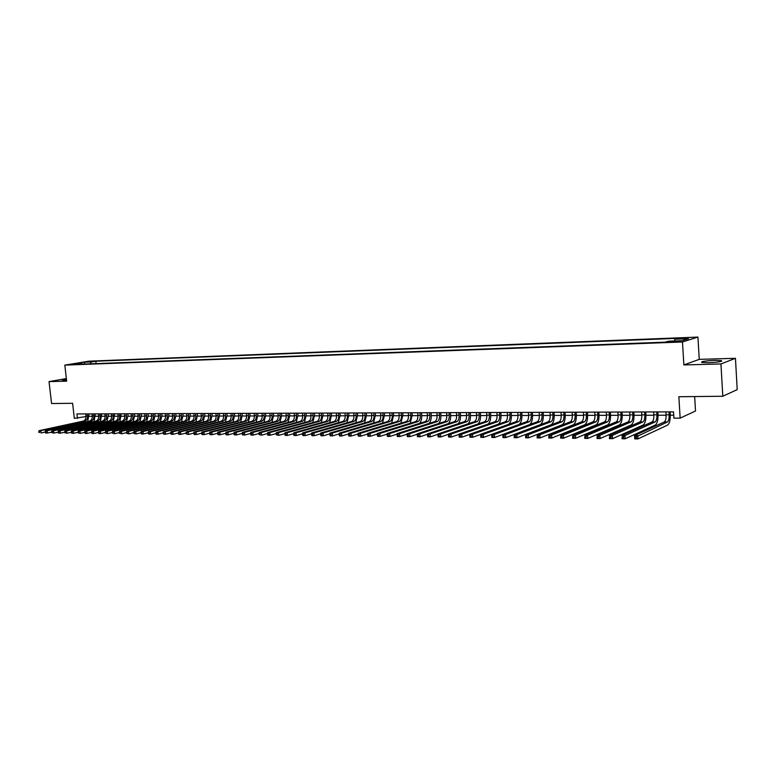 <?xml version="1.0" encoding="UTF-8"?>
<svg xmlns="http://www.w3.org/2000/svg" width="776" height="776" viewBox="0 0 776 776"><rect width="100%" height="100%" fill="white"/><g stroke="black" fill="none" stroke-linecap="round" stroke-linejoin="round"><path stroke-width="1.16" d="M66.416 379.066L62.293 380.075L66.532 380.007M708.43 362.741C718.256 362.237 722.592 361.529 721.447 360.627L714.706 360.374C704.977 360.879 700.66 361.577 701.776 362.489L708.43 362.741M71.47 364.662L76.455 363.973L71.47 364.662M697.925 337.085L88.988 361.17L64.825 365.118L682.482 341.974L697.925 337.085L699.244 359.356L683.869 364.933L720.952 363.954L735.454 358.308L699.244 359.356M735.454 358.308L737.2 389.63L722.795 396.255L678.845 396.73L680.154 418.128L695.519 410.999L694.656 396.555M66.367 378.572L49.033 381.608L51.575 403.53L72.614 403.297L74.331 418.371L86.02 416.547M720.952 363.954L722.795 396.255M680.154 418.128L673.898 418.138L673.51 411.862L76.95 413.938L77.454 418.371M677.574 341.12L669.62 342.012L674.897 341.954L680.115 341.159L677.574 341.12L677.613 341.77M81.955 364.148L81.412 363.585L76.785 364.342L665.342 342.158L668.398 341.217L682.104 340.693L688.496 338.695L674.926 339.219L677.875 338.317L95.826 361.209L91.316 361.955L90.278 363.828M81.412 363.585L74.535 363.847L84.458 362.217L91.316 361.955M683.869 364.933L682.482 341.974M49.033 381.608L66.658 381.152L64.825 365.118M89.24 416.275L92.325 416.275M95.564 416.266L98.697 416.266M101.947 416.256L105.119 416.246M108.388 416.246L111.608 416.237M114.877 416.237L118.146 416.227M121.425 416.217L124.742 416.217M128.04 416.208L131.396 416.198M134.704 416.198L138.109 416.188M141.436 416.178L144.889 416.178M148.216 416.169L151.727 416.169M155.064 416.159L158.624 416.149M161.98 416.149L165.579 416.14M168.955 416.13L172.611 416.13M175.987 416.12L179.702 416.111M183.088 416.111L186.851 416.101M190.256 416.091L194.078 416.091M197.492 416.082L201.362 416.072M204.796 416.072L208.715 416.062M212.158 416.052L216.145 416.043M219.598 416.043L223.643 416.033M227.106 416.023L231.209 416.023M234.691 416.014L238.843 416.004M242.335 415.994L246.555 415.994M250.066 415.985L254.344 415.975M257.865 415.975L262.201 415.965M265.741 415.955L270.145 415.946M273.685 415.946L278.157 415.936M281.717 415.926L286.247 415.917M289.826 415.907L294.424 415.907M298.013 415.897L302.679 415.887M306.277 415.878L311.011 415.868M314.629 415.868L319.431 415.858M323.068 415.849L327.938 415.839M331.585 415.839L336.532 415.829M340.189 415.82L345.204 415.81M348.88 415.8L353.972 415.79M357.658 415.79L362.829 415.781M366.534 415.771L371.782 415.761M375.497 415.752L380.822 415.742M384.547 415.742L389.95 415.732M393.704 415.723L399.184 415.713M402.948 415.703L408.506 415.693M412.289 415.684L417.934 415.674M421.727 415.674L427.46 415.655M431.272 415.655L437.092 415.645M440.913 415.635L446.821 415.626M450.662 415.616L456.666 415.606M460.517 415.596L466.609 415.587M470.479 415.577L476.658 415.567M480.548 415.558L486.824 415.548M490.723 415.548L497.096 415.529M501.015 415.529L507.494 415.509M511.423 415.509L517.999 415.49M521.947 415.49L528.621 415.47M532.588 415.47L539.368 415.451M543.346 415.451L550.232 415.432M554.229 415.432L561.223 415.412M565.238 415.402L572.339 415.393M576.374 415.383L583.591 415.373M587.636 415.364L594.959 415.354M599.033 415.344L606.473 415.335M610.557 415.325L618.123 415.305M622.226 415.305L629.899 415.286M634.021 415.276L641.83 415.267M645.962 415.257L653.896 415.247M658.048 415.238L666.109 415.218M670.28 415.218L673.713 415.209M674.47 340.984L674.926 339.219M96.088 363.614L95.826 361.209M84.458 362.217L84.594 364.051M665.905 411.891L666.08 414.791C666.186 418.603 665.595 420.999 664.295 421.989L634.545 435.598L637.756 435.627L637.969 438.915L667.573 425.102C669.504 423.618 670.396 420.02 670.241 414.306L670.086 411.881M668.98 411.881L669.164 414.791C669.261 418.603 668.669 421.009 667.379 421.989L636.223 436.898L634.933 436.888L635.02 438.197L636.31 438.207L636.223 436.898M636.31 438.207L637.969 438.915L634.758 438.876L634.545 435.598L634.933 436.888M634.758 438.876L635.02 438.197M653.693 411.94L653.867 414.82C653.974 418.613 653.373 420.99 652.044 421.969L621.799 435.491L624.971 435.52L625.184 438.789L655.293 425.064C657.262 423.589 658.164 420.01 658.009 414.335L657.854 411.92M656.729 411.92L656.913 414.811C657.02 418.613 656.409 420.99 655.099 421.969L624.971 435.52L623.438 436.781L622.168 436.772L622.255 438.081L623.526 438.091L623.438 436.781M623.526 438.091L625.184 438.789L622.012 438.75L622.168 436.772M622.012 438.75L622.255 438.081M641.616 411.978L641.8 414.85C641.907 418.613 641.286 420.98 639.948 421.95L609.218 435.394L612.342 435.414L612.565 438.663L643.158 425.025C645.157 423.56 646.078 420.01 645.923 414.365L645.768 411.959M644.623 411.969L644.808 414.84C644.914 418.613 644.293 420.98 642.965 421.95L612.342 435.414L610.819 436.675L609.567 436.655L609.655 437.955L610.906 437.965L610.819 436.675M610.906 437.965L612.565 438.663L609.432 438.624L609.567 436.655M609.432 438.624L609.655 437.955M629.695 412.017L629.879 414.869C629.986 418.613 629.355 420.97 627.997 421.931L596.793 435.287L599.877 435.317L600.1 438.537L631.169 424.986C633.206 423.531 634.137 420 633.982 414.394L633.827 412.007M632.663 412.007L632.847 414.859C632.954 418.613 632.324 420.97 630.966 421.931L599.877 435.317L598.354 436.558L597.113 436.548L597.2 437.839L598.442 437.848L598.354 436.558M598.442 437.848L600.1 438.537L597.006 438.508L597.113 436.548M597.006 438.508L597.2 437.839M617.909 412.056L618.094 414.898C618.2 418.613 617.56 420.951 616.183 421.911L584.512 435.19L587.568 435.21L587.791 438.411L619.326 424.957C621.382 423.502 622.342 419.991 622.177 414.413L622.022 412.046M620.839 412.046L621.033 414.888C621.139 418.613 620.499 420.961 619.122 421.921L587.568 435.21L586.045 436.451L584.823 436.442L584.91 437.722L586.132 437.732L586.045 436.451M586.132 437.732L587.791 438.411L584.735 438.382L584.823 436.442M584.735 438.382L584.91 437.722M606.26 412.095L606.454 414.917C606.56 418.613 605.91 420.941 604.504 421.892L572.397 435.084L575.414 435.113L575.637 438.295L607.618 424.918C609.713 423.483 610.673 419.991 610.518 414.442L610.363 412.085M609.16 412.085L609.354 414.908C609.461 418.613 608.811 420.951 607.414 421.901L572.688 436.325L572.775 437.606L573.978 437.615L573.891 436.345M573.978 437.615L575.637 438.295L572.62 438.265L572.688 436.325M572.62 438.265L572.775 437.606M594.746 412.143L594.94 414.937C595.047 418.623 594.387 420.931 592.961 421.882L560.427 434.987L563.405 435.016L563.628 438.178L596.046 424.889C598.17 423.454 599.15 419.981 598.985 414.471L598.83 412.124M597.617 412.134L597.811 414.937C597.908 418.623 597.258 420.931 595.842 421.882L560.699 436.219L560.786 437.489L561.979 437.499L561.892 436.228M561.979 437.499L563.628 438.178L560.65 438.139L560.699 436.219M560.65 438.139L560.786 437.489M583.368 412.182L583.562 414.966C583.668 418.623 582.999 420.922 581.563 421.863L548.603 434.89L551.542 434.909L551.775 438.052L584.609 424.85C586.763 423.424 587.752 419.971 587.597 414.491L587.432 412.163M586.2 412.172L586.394 414.956C586.501 418.623 585.841 420.922 584.396 421.863L548.855 436.112L548.942 437.373L550.126 437.383L550.029 436.131M550.126 437.383L551.775 438.052L548.836 438.023L548.855 436.112M548.836 438.023L548.942 437.373M572.125 412.221L572.319 414.985C572.426 418.623 571.747 420.912 570.292 421.843L536.924 434.793L539.834 434.812L540.057 437.936L573.299 424.811C575.482 423.405 576.49 419.971 576.335 414.52L576.17 412.201M574.919 412.211L575.113 414.985C575.22 418.623 574.55 420.912 573.095 421.853L539.834 434.812L538.321 436.025L537.157 436.015L537.244 437.257L538.408 437.276L538.321 436.025M538.408 437.276L540.057 437.936L537.157 437.906L537.157 436.015M537.157 437.906L537.244 437.257M561 412.26L561.203 415.014C561.31 418.623 560.621 420.902 559.147 421.824L525.381 434.696L528.262 434.715L528.485 437.829L562.125 424.782C564.336 423.376 565.355 419.962 565.2 414.549L565.035 412.24M563.774 412.25L563.968 415.005C564.074 418.623 563.395 420.902 561.921 421.834L528.262 434.715L525.595 435.908L525.692 437.15L526.836 437.16L526.749 435.918M526.836 437.16L528.485 437.829L525.614 437.8L525.595 435.908M525.614 437.8L525.692 437.15M550.009 412.298L550.213 415.034C550.32 418.623 549.621 420.883 548.128 421.814L513.984 434.599L516.826 434.628L517.058 437.712L551.076 424.753C553.317 423.347 554.345 419.962 554.19 414.568L554.025 412.279M552.745 412.289L552.948 415.024C553.055 418.623 552.357 420.893 550.873 421.814L516.826 434.628L514.178 435.811L514.275 437.043L515.409 437.053L515.312 435.821M515.409 437.053L517.058 437.712L514.216 437.683L514.178 435.811M514.216 437.683L514.275 437.043M539.145 412.328L539.339 415.053C539.446 418.633 538.748 420.873 537.235 421.795L502.722 434.511L505.525 434.531L505.758 437.596L540.164 424.714C542.414 423.327 543.462 419.952 543.307 414.597L543.142 412.318M541.852 412.328L542.046 415.053C542.152 418.633 541.454 420.883 539.95 421.795L505.525 434.531L502.897 435.705L502.993 436.936L504.119 436.946L504.022 435.714M504.119 436.946L505.758 437.596L502.955 437.567L502.897 435.705M502.955 437.567L502.993 436.936M528.398 412.366L528.601 415.073C528.708 418.633 527.99 420.864 526.467 421.775L491.596 434.415L494.36 434.444L494.603 437.489L529.358 424.685C531.647 423.298 532.705 419.952 532.54 414.617L532.375 412.357M531.075 412.357L531.269 415.073C531.376 418.633 530.668 420.864 529.145 421.785L494.36 434.444L491.751 435.608L491.848 436.83L492.954 436.839L492.857 435.617M492.954 436.839L494.603 437.489L491.829 437.46L491.751 435.608M491.829 437.46L491.848 436.83M517.767 412.405L517.97 415.102C518.077 418.633 517.359 420.854 515.817 421.766L480.596 434.327L483.332 434.347L483.564 437.383L491.596 434.473M520.415 412.395L520.618 415.092C520.725 418.633 520.007 420.854 518.465 421.766L483.332 434.347L480.742 435.511L480.829 436.723L481.925 436.733L481.838 435.52M519.105 424.443C521.152 422.765 522.083 419.496 521.899 414.646L521.734 412.395M481.925 436.733L483.564 437.383L480.829 437.354L480.742 435.511M480.829 437.354L480.829 436.723M507.262 412.444L507.465 415.121C507.572 418.633 506.844 420.844 505.283 421.746L469.722 434.23L472.429 434.259L472.671 437.266L480.606 434.444M509.88 412.434L510.084 415.111C510.191 418.633 509.463 420.844 507.911 421.756L472.429 434.259L469.849 435.414L469.946 436.616L471.032 436.626L470.935 435.423M508.746 424.288C510.695 422.483 511.568 419.282 511.374 414.665L511.209 412.425M471.032 436.626L472.671 437.266L469.965 437.247L469.849 435.414M469.965 437.247L469.946 436.616M496.873 412.483L497.077 415.141C497.183 418.633 496.446 420.834 494.875 421.737L458.985 434.143L461.652 434.172L461.895 437.16L469.742 434.405M499.453 412.473L499.666 415.141C499.773 418.633 499.036 420.834 497.464 421.737L461.652 434.172L459.091 435.317L459.188 436.51L460.255 436.519L460.168 435.326M498.454 424.152C500.326 422.29 501.17 419.137 500.976 414.694L500.801 412.463M460.255 436.519L461.895 437.16L459.217 437.14L459.091 435.317M459.217 437.14L459.188 436.51M486.591 412.512L486.795 415.16C486.911 418.642 486.164 420.825 484.573 421.717L448.363 434.056L451.001 434.075L451.244 437.063L459.004 434.376M489.152 412.502L489.355 415.16C489.462 418.642 488.725 420.825 487.144 421.717L451.001 434.075L448.46 435.22L448.557 436.413L449.614 436.422L449.517 435.229M488.25 424.026C490.073 422.115 490.878 419.011 490.684 414.714L490.51 412.502M449.614 436.422L451.244 437.063L448.606 437.034L448.46 435.22M448.606 437.034L448.557 436.413M476.425 412.551L476.639 415.179C476.745 418.642 475.998 420.815 474.388 421.698L437.868 433.968L440.477 433.988L440.719 436.956L448.382 434.337M478.957 412.541L479.17 415.179C479.277 418.642 478.53 420.815 476.93 421.707L440.477 433.988L437.945 435.123L438.042 436.306L439.09 436.316L438.993 435.132M478.142 423.909C479.917 421.969 480.703 418.914 480.499 414.743L480.325 412.531M439.09 436.316L440.719 436.956L438.11 436.927L438.042 436.306M437.868 433.968L437.945 435.123M466.376 412.58L466.58 415.199C466.686 418.642 465.94 420.805 464.32 421.688L427.489 433.881L430.079 433.91L430.321 436.849L437.887 434.308M468.879 412.58L469.082 415.199C469.189 418.642 468.442 420.805 466.822 421.688L430.079 433.91L427.557 435.035L427.654 436.209L428.691 436.219L428.594 435.045M468.132 423.803C469.868 421.843 470.634 418.836 470.431 414.762L470.256 412.57M428.691 436.219L430.321 436.849L427.741 436.82L427.654 436.209M427.489 433.881L427.557 435.035M456.424 412.619L456.637 415.228C456.744 418.642 455.987 420.796 454.358 421.669L417.236 433.803L419.787 433.823L420.029 436.752L427.518 434.269M458.907 412.609L459.111 415.218C459.217 418.642 458.461 420.796 456.831 421.678L419.787 433.823L417.284 434.938L417.381 436.112L418.41 436.122L418.312 434.948M458.228 423.706C459.925 421.727 460.672 418.759 460.469 414.782L460.294 412.609M418.41 436.122L420.029 436.752L417.478 436.723L417.381 436.112M417.236 433.803L417.284 434.938M446.588 412.657L446.801 415.247C446.908 418.642 446.142 420.786 444.493 421.659L407.09 433.716L409.621 433.735L409.864 436.645L417.255 434.23M449.042 412.648L449.246 415.238C449.362 418.642 448.596 420.786 446.947 421.659L409.621 433.735L407.128 434.851L407.235 436.015L408.244 436.025L408.147 434.861M448.421 423.609C450.09 421.63 450.827 418.691 450.613 414.811L450.439 412.638M408.244 436.025L409.864 436.645L407.342 436.626L407.235 436.015M407.09 433.716L407.128 434.851M436.859 412.686L437.072 415.267C437.179 418.642 436.403 420.776 434.744 421.64L397.07 433.629L399.562 433.648L399.815 436.548L407.109 434.191M439.284 412.677L439.488 415.257C439.604 418.642 438.828 420.776 437.169 421.649L399.562 433.648L397.089 434.764L397.196 435.918L398.185 435.928L398.088 434.773M438.712 423.521C440.361 421.533 441.078 418.633 440.865 414.83L440.69 412.677M398.185 435.928L399.815 436.548L397.312 436.519L397.196 435.918M397.07 433.629L397.089 434.764M427.227 412.716L427.44 415.286C427.547 418.652 426.771 420.767 425.102 421.63L387.156 433.551L389.62 433.571L389.872 436.451L397.079 434.153M429.623 412.716L429.836 415.276C429.943 418.652 429.167 420.767 427.498 421.63L389.62 433.571L387.166 434.676L387.263 435.821L388.252 435.831L388.155 434.676M429.109 423.434C430.728 421.446 431.437 418.584 431.223 414.85L431.049 412.706M388.252 435.831L389.872 436.451L387.399 436.422L387.263 435.821M387.156 433.551L387.166 434.676M417.701 412.754L417.915 415.305C418.022 418.652 417.236 420.757 415.558 421.61L377.349 433.464L379.794 433.493L380.036 436.355L387.156 434.114M420.068 412.745L420.282 415.296C420.398 418.652 419.612 420.757 417.934 421.62L379.794 433.493L377.349 434.589L377.446 435.734L378.426 435.743L378.319 434.589M419.603 423.356C421.203 421.358 421.892 418.536 421.678 414.869L421.504 412.735M378.426 435.743L380.036 436.355L377.602 436.325L377.446 435.734M377.349 433.464L377.349 434.589M408.273 412.784L408.486 415.325C408.593 418.652 407.807 420.747 406.11 421.601L367.649 433.386L370.065 433.406L370.317 436.257L377.349 434.065M410.62 412.774L410.834 415.315C410.94 418.652 410.155 420.747 408.457 421.601L370.065 433.406L367.64 434.502L367.737 435.637L368.707 435.646L368.6 434.502M410.194 423.279L412.24 414.898L412.066 412.774M368.707 435.646L370.317 436.257L367.902 436.228L367.737 435.637M367.649 433.386L367.64 434.502M398.942 412.822L399.155 415.344C399.271 418.652 398.466 420.738 396.769 421.591L358.066 433.309L360.452 433.328L360.704 436.16L367.649 434.026M401.27 412.813L401.483 415.335C401.59 418.652 400.794 420.738 399.097 421.591L360.452 433.328L358.037 434.415L358.143 435.54L359.094 435.549L358.997 434.424M400.882 423.201L402.899 414.917L402.715 412.803M359.094 435.549L360.704 436.16L358.318 436.131L358.143 435.54M358.066 433.309L358.037 434.415M389.707 412.851L389.93 415.364C390.037 418.652 389.232 420.728 387.515 421.572L348.579 433.231L350.946 433.25L351.198 436.063L358.046 433.988M392.006 412.842L392.229 415.354C392.336 418.652 391.531 420.728 389.824 421.572L350.946 433.25L348.54 434.327L348.647 435.452L349.588 435.462L349.491 434.337M391.667 423.133L393.655 414.937L393.471 412.842M349.588 435.462L351.198 436.063L348.831 436.044L348.647 435.452M348.579 433.231L348.54 434.327M380.579 412.88L380.793 415.383C380.9 418.652 380.095 420.718 378.368 421.562L339.199 433.154L341.537 433.173L341.789 435.966L348.56 433.939M382.849 412.871L383.063 415.373C383.179 418.652 382.374 420.718 380.647 421.562L341.537 433.173L339.151 434.24L339.248 435.365L340.189 435.375L340.082 434.25M382.539 423.065L384.508 414.956L384.324 412.871M340.189 435.375L341.789 435.966L339.461 435.947L339.248 435.365M339.199 433.154L339.151 434.24M371.529 412.91L371.752 415.393C371.859 418.662 371.044 420.708 369.308 421.543L329.926 433.076L332.235 433.095L332.487 435.879L339.17 433.9M373.79 412.91L374.003 415.393C374.11 418.662 373.305 420.708 371.568 421.552L332.235 433.095L329.858 434.162L329.965 435.278L330.886 435.287L330.789 434.172M373.508 422.998L375.448 414.976L375.264 412.9M330.886 435.287L332.487 435.879L330.178 435.86L329.965 435.278M329.926 433.076L329.858 434.162M362.586 412.948L362.799 415.412C362.916 418.662 362.091 420.699 360.345 421.533L320.75 432.998L323.029 433.018L323.291 435.792L329.878 433.852M364.817 412.939L365.03 415.412C365.137 418.662 364.322 420.699 362.586 421.533L323.029 433.018L320.672 434.075L320.769 435.19L321.691 435.19L321.584 434.085M364.575 422.93L366.485 414.995L366.301 412.929M321.691 435.19L323.291 435.792L321.002 435.763L320.769 435.19M320.75 432.998L320.672 434.075M353.73 412.977L353.943 415.432C354.06 418.662 353.235 420.689 351.48 421.523L311.671 432.921L313.931 432.94L314.183 435.695L320.692 433.803M355.932 412.968L356.155 415.432C356.262 418.662 355.437 420.689 353.691 421.523L313.931 432.94L311.583 433.997L311.68 435.103L312.592 435.103L312.485 434.007M355.718 422.871L357.61 415.014L357.435 412.958M312.592 435.103L314.183 435.695L311.923 435.675L311.68 435.103M311.671 432.921L311.583 433.997M344.961 413.007L345.184 415.451C345.291 418.662 344.466 420.679 342.701 421.504L302.688 432.853L304.92 432.872L305.181 435.608L311.603 433.765M347.144 412.997L347.367 415.451C347.473 418.662 346.649 420.679 344.884 421.514L304.92 432.872L302.582 433.92L302.688 435.016L303.581 435.026L303.484 433.92M346.959 422.813L348.831 415.034L348.647 412.997M303.581 435.026L305.181 435.608L302.941 435.588L302.688 435.016M302.688 432.853L302.582 433.92M336.28 413.036L336.503 415.47C336.609 418.662 335.785 420.67 334.01 421.494L293.794 432.775L296.005 432.795L296.267 435.52L302.601 433.716M338.443 413.026L338.666 415.461C338.772 418.662 337.938 420.679 336.173 421.494L296.005 432.795L293.687 433.832L293.794 434.929L294.676 434.938L294.57 433.842M338.287 422.755L340.14 415.063L339.956 413.026M294.676 434.938L296.267 435.52L294.055 435.501L293.794 434.929M293.794 432.775L293.687 433.832M327.695 413.065L327.909 415.49C328.025 418.662 327.181 420.66 325.406 421.484L285.005 432.698L287.198 432.717L287.45 435.433L293.706 433.668M329.829 413.055L330.052 415.48C330.159 418.662 329.325 420.67 327.55 421.484L287.198 432.717L284.879 433.755L284.986 434.841L285.869 434.851L285.762 433.765M329.703 422.697L331.536 415.082L331.352 413.055M285.869 434.851L287.45 435.433L285.258 435.414L284.986 434.841M285.005 432.698L284.879 433.755M319.188 413.094L319.411 415.5C319.518 418.671 318.674 420.66 316.889 421.465L276.305 432.63L278.468 432.649L278.73 435.346L284.899 433.629M321.303 413.084L321.526 415.5C321.633 418.671 320.798 420.66 319.004 421.475L278.468 432.649L276.169 433.677L276.275 434.764L277.148 434.764L277.042 433.687M321.206 422.648L323.02 415.102L322.835 413.084M277.148 434.764L278.73 435.346L276.275 434.764M276.305 432.63L276.169 433.677M310.769 413.123L310.992 415.519C311.098 418.671 310.255 420.65 308.45 421.455L267.691 432.562L269.835 432.571L270.096 435.258L276.188 433.58M312.864 413.113L313.087 415.519C313.194 418.671 312.35 420.65 310.555 421.455L269.835 432.571L267.555 433.6L267.652 434.676L268.515 434.686L268.409 433.609M312.786 422.6L314.581 415.121L314.396 413.113M268.515 434.686L270.096 435.258L267.953 435.239L267.652 434.676M267.691 432.562L267.555 433.6M302.427 413.152L302.65 415.538C302.756 418.671 301.912 420.64 300.108 421.446L259.174 432.484L261.289 432.504L261.551 435.171L267.565 433.532M304.502 413.142L304.725 415.538C304.842 418.671 303.988 420.64 302.184 421.446L261.289 432.504L259.019 433.532L259.126 434.599L259.979 434.599L259.873 433.532M304.454 422.542L306.229 415.131L306.045 413.142M259.979 434.599L261.551 435.171L259.126 434.599M259.174 432.484L259.019 433.532M294.172 413.181L294.395 415.558C294.502 418.671 293.658 420.631 291.834 421.426L250.735 432.416L252.84 432.436L253.102 435.094L259.029 433.483M296.228 413.171L296.451 415.548C296.558 418.671 295.714 420.631 293.9 421.436L252.84 432.436L250.58 433.454L250.687 434.511L251.521 434.521L251.414 433.464M296.199 422.493L297.965 415.15L297.78 413.171M251.521 434.521L253.102 435.094L250.997 435.074L250.687 434.511M250.735 432.416L250.58 433.454L244.731 435.006L242.655 434.987L243.053 433.386L242.219 433.377L242.325 434.434M285.995 413.21L286.228 415.567C286.334 418.671 285.481 420.621 283.657 421.416L242.393 432.348L244.469 432.368L244.731 435.006L243.16 434.444M288.032 413.201L288.255 415.567C288.371 418.671 287.508 420.621 285.694 421.416L244.469 432.368L243.053 433.386M288.022 422.445L289.778 415.17L289.594 413.201M242.393 432.348L242.219 433.377L236.447 434.929L234.391 434.909L234.779 433.309L233.954 433.299L234.061 434.356M277.905 413.239L278.128 415.587C278.235 418.671 277.381 420.611 275.548 421.407L234.129 432.28L236.185 432.3L236.447 434.929L234.886 434.366M279.923 413.23L280.146 415.587C280.252 418.671 279.399 420.611 277.565 421.407L236.185 432.3L234.779 433.309M279.932 422.406L281.669 415.189L281.484 413.23M234.129 432.28L233.954 433.299M269.893 413.269L270.116 415.606C270.223 418.671 269.359 420.602 267.526 421.397L225.952 432.213L227.989 432.232L228.251 434.841L233.954 433.338M271.881 413.259L272.114 415.596C272.221 418.671 271.358 420.611 269.524 421.397L227.989 432.232L225.767 433.231L225.874 434.279L226.689 434.288L226.582 433.241M271.92 422.357L273.637 415.209L273.453 413.249M226.689 434.288L228.251 434.841L226.214 434.822L225.874 434.279M225.952 432.213L225.767 433.231M261.949 413.288L262.181 415.616C262.288 418.681 261.415 420.602 259.572 421.378L217.862 432.145L219.88 432.164L220.141 434.764L225.777 433.289M263.927 413.288L264.15 415.616C264.267 418.681 263.394 420.602 261.551 421.387L219.88 432.164L217.668 433.154L217.775 434.201L218.58 434.211L218.473 433.163M263.985 422.319L265.693 415.228L265.499 413.278M218.58 434.211L220.141 434.764L218.124 434.744L217.775 434.201M217.862 432.145L217.668 433.154M254.091 413.317L254.315 415.635C254.421 418.681 253.558 420.592 251.705 421.368L209.85 432.077L211.848 432.096L212.11 434.686L217.678 433.241M256.051 413.317L256.274 415.635C256.381 418.681 255.517 420.592 253.665 421.378L211.848 432.096L209.646 433.086L209.753 434.123L210.548 434.133L210.441 433.095M256.119 422.27L257.816 415.247L257.622 413.307M210.548 434.133L212.11 434.686L210.112 434.667L209.753 434.123M209.85 432.077L209.646 433.086M246.302 413.346L246.525 415.655C246.642 418.681 245.769 420.582 243.906 421.358L201.915 432.009L203.894 432.028L204.156 434.608L209.656 433.192M248.242 413.336L248.465 415.645C248.582 418.681 247.709 420.582 245.846 421.358L203.894 432.028L201.702 433.018L201.809 434.046L202.604 434.056L202.497 433.018M248.33 422.231L250.017 415.267L249.823 413.336M202.604 434.056L204.156 434.608L202.187 434.589L201.809 434.046M201.915 432.009L201.702 433.018M238.591 413.375L238.814 415.664C238.93 418.681 238.048 420.573 236.185 421.349L194.068 431.951L196.018 431.96L196.289 434.531L201.721 433.144M240.511 413.365L240.735 415.664C240.851 418.681 239.968 420.573 238.106 421.349L196.018 431.96L193.845 432.95L193.951 433.968L194.727 433.978L194.621 432.95M240.618 422.192L242.287 415.276L242.102 413.365M194.727 433.978L196.289 434.531L194.33 434.511L193.951 433.968M194.068 431.951L193.845 432.95M230.947 413.404L231.18 415.684C231.287 418.681 230.404 420.563 228.542 421.339L186.288 431.883L188.228 431.902L188.49 434.453L193.855 433.095M232.849 413.395L233.081 415.684C233.188 418.681 232.315 420.573 230.443 421.339L188.228 431.902L186.056 432.872L186.162 433.9L186.938 433.9L186.832 432.882M232.984 422.154L234.643 415.296L234.449 413.385M186.938 433.9L188.49 434.453L186.162 433.9M186.288 431.883L186.056 432.872M223.381 413.424L223.614 415.703C223.721 418.681 222.838 420.563 220.966 421.329L178.596 431.815L180.507 431.834L180.779 434.376L186.075 433.047M225.273 413.424L225.496 415.693C225.603 418.681 224.72 420.563 222.848 421.329L180.507 431.834L178.354 432.804L178.461 433.823L179.227 433.832L179.12 432.814M225.409 422.115L227.058 415.315L226.873 413.414M179.227 433.832L180.779 434.376L178.858 434.356L178.461 433.823M178.596 431.815L178.354 432.804M215.883 413.453L216.116 415.713C216.223 418.681 215.34 420.553 213.458 421.31L170.972 431.757L172.864 431.776L173.135 434.298L178.373 432.989M217.755 413.443L217.988 415.713C218.095 418.681 217.212 420.553 215.33 421.32L172.864 431.776L170.72 432.736L170.827 433.745L171.593 433.755L171.486 432.746M217.911 422.076L219.55 415.335L219.356 413.443M171.593 433.755L173.135 434.298L171.234 434.279L170.827 433.745M170.972 431.757L170.72 432.736M208.463 413.482L208.696 415.732C208.802 418.691 207.91 420.543 206.028 421.3L163.426 431.689L165.298 431.708L165.569 434.22L170.749 432.94M210.315 413.472L210.538 415.723C210.655 418.681 209.762 420.543 207.881 421.31L165.298 431.708L163.173 432.668L163.28 433.677L164.027 433.687L163.92 432.678M210.49 422.047L212.11 415.354L211.926 413.462M164.027 433.687L165.569 434.22L163.688 434.201L163.28 433.677M163.426 431.689L163.173 432.668M201.1 413.501L201.333 415.742C201.44 418.691 200.557 420.534 198.656 421.29L155.947 431.631L157.809 431.65L158.081 434.143L163.193 432.892M202.934 413.501L203.166 415.742C203.273 418.691 202.391 420.534 200.499 421.29L157.809 431.65L155.685 432.601L155.792 433.6L156.539 433.609L156.432 432.61M203.128 422.008L204.748 415.364L204.554 413.492M156.539 433.609L158.081 434.143L156.219 434.133L155.792 433.6M155.947 431.631L155.685 432.601M193.816 413.53L194.049 415.761C194.155 418.691 193.263 420.534 191.362 421.281L148.546 431.572L150.389 431.582L150.66 434.075L155.714 432.843M195.63 413.521L195.862 415.752C195.969 418.691 195.077 420.534 193.185 421.281L150.389 431.582L148.274 432.542L148.381 433.532L149.118 433.541L149.011 432.542M195.833 421.979L197.444 415.383L197.249 413.521M149.118 433.541L150.66 434.075L148.817 434.056L148.381 433.532M148.546 431.572L148.274 432.542M186.599 413.55L186.822 415.771C186.938 418.691 186.036 420.524 184.135 421.271L141.213 431.514L143.046 431.524L143.308 433.997L148.303 432.795M188.393 413.55L188.626 415.771C188.733 418.691 187.84 420.524 185.939 421.271L143.046 431.524L140.941 432.475L141.048 433.464L141.775 433.474L141.668 432.475M188.616 421.94L190.207 415.402L190.013 413.54M141.775 433.474L143.308 433.997L141.484 433.978L141.048 433.464M141.213 431.514L140.941 432.475M179.44 413.579L179.673 415.79C179.78 418.691 178.878 420.514 176.976 421.261L133.957 431.446L135.761 431.466L136.033 433.93L140.97 432.746M181.225 413.569L181.458 415.781C181.565 418.691 180.662 420.514 178.761 421.261L135.761 431.466L133.676 432.407L133.782 433.396L134.5 433.396L134.394 432.416M181.458 421.911L183.039 415.412L182.845 413.569M134.5 433.396L136.033 433.93L133.782 433.396M133.957 431.446L133.676 432.407M172.35 413.608L172.582 415.8C172.689 418.691 171.787 420.505 169.876 421.252L126.769 431.388L128.554 431.407L128.826 433.862L133.705 432.698M174.115 413.598L174.348 415.8C174.454 418.691 173.552 420.505 171.641 421.252L128.554 431.407L126.478 432.339L126.585 433.328L127.303 433.328L127.196 432.348M174.367 421.882L175.939 415.432L175.745 413.589M127.303 433.328L128.826 433.862L126.585 433.328M126.769 431.388L126.478 432.339M165.327 413.627L165.56 415.82C165.666 418.691 164.764 420.505 162.844 421.242L119.64 431.33L121.415 431.349L121.686 433.784L126.507 432.649M167.073 413.618L167.306 415.81C167.412 418.691 166.51 420.505 164.599 421.242L121.415 431.349L119.349 432.28L119.456 433.26L120.164 433.26L120.057 432.29M167.335 421.843L168.906 415.451L168.712 413.618M120.164 433.26L121.686 433.784L119.456 433.26M119.64 431.33L119.349 432.28M158.362 413.656L158.595 415.829C158.702 418.691 157.8 420.495 155.879 421.232L112.588 431.272L114.344 431.291L114.615 433.716L119.378 432.601M160.099 413.647L160.331 415.829C160.438 418.691 159.536 420.495 157.615 421.232L114.344 431.291L112.287 432.213L112.394 433.192L113.092 433.192L112.986 432.222M160.37 421.814L161.932 415.461L161.738 413.637M113.092 433.192L114.615 433.716L112.394 433.192M112.588 431.272L112.287 432.213M151.465 413.676L151.698 415.849C151.805 418.7 150.893 420.485 148.973 421.222L105.594 431.214L107.34 431.233L107.612 433.648L112.316 432.552M153.182 413.666L153.415 415.839C153.522 418.691 152.62 420.485 150.689 421.222L107.34 431.233L105.293 432.154L105.4 433.124L106.089 433.124L105.982 432.164M153.473 421.785L155.016 415.48L154.822 413.666M106.089 433.124L107.612 433.648L105.4 433.124M105.594 431.214L105.293 432.154M144.627 413.695L144.86 415.858C144.966 418.7 144.055 420.476 142.134 421.203L98.678 431.155L100.405 431.175L100.667 433.58L105.323 432.494M146.334 413.695L146.567 415.858C146.674 418.7 145.762 420.485 143.832 421.213L100.405 431.175L98.358 432.096L98.465 433.056L99.153 433.066L99.047 432.096M146.625 421.756L148.167 415.5L147.974 413.686M99.153 433.066L100.667 433.58L98.94 433.561L98.465 433.056M98.678 431.155L98.358 432.096M137.856 413.724L138.089 415.878C138.196 418.7 137.284 420.476 135.354 421.193L91.82 431.097L93.527 431.116L93.799 433.512L98.397 432.445M139.544 413.715L139.777 415.868C139.884 418.7 138.972 420.476 137.042 421.203L93.527 431.116L91.49 432.028L91.607 432.989L92.286 432.998L92.179 432.038M139.855 421.727L141.387 415.509L141.193 413.715M92.286 432.998L93.799 433.512L92.082 433.493L91.607 432.989M91.82 431.097L91.49 432.028M131.134 413.744L131.367 415.887C131.474 418.7 130.562 420.466 128.632 421.184L85.02 431.039L86.718 431.058L86.98 433.445L91.539 432.397M132.812 413.744L133.045 415.887C133.152 418.7 132.24 420.466 130.3 421.193L86.718 431.058L84.691 431.97L84.797 432.921L85.476 432.93L85.37 431.98M133.132 421.698L134.655 415.529L134.461 413.734M85.476 432.93L86.98 433.445L85.292 433.425L84.797 432.921M85.02 431.039L84.691 431.97M124.48 413.773L124.713 415.897C124.82 418.7 123.908 420.456 121.968 421.174L78.289 430.99L79.967 431L80.238 433.377L84.739 432.348M126.139 413.763L126.372 415.897C126.478 418.7 125.566 420.466 123.626 421.184L79.967 431L77.959 431.912L78.066 432.863L78.735 432.863L78.628 431.912M126.469 421.678L127.991 415.538L127.797 413.753M78.735 432.863L80.238 433.377L78.066 432.863M78.289 430.99L77.959 431.912M117.884 413.792L118.117 415.917C118.224 418.7 117.312 420.456 115.362 421.164L71.615 430.932L73.283 430.942L73.555 433.309L77.998 432.3M119.523 413.783L119.756 415.907C119.873 418.7 118.951 420.456 117.011 421.174L73.283 430.942L71.276 431.854L71.392 432.795L72.052 432.804L71.945 431.854M119.873 421.649L121.182 413.783M72.052 432.804L73.555 433.309L71.887 433.289L71.392 432.795M71.615 430.932L71.276 431.854M111.346 413.812L111.579 415.926C111.686 418.7 110.764 420.446 108.824 421.155L65.009 430.874L66.658 430.893L66.93 433.241L71.324 432.251M112.976 413.812L113.209 415.926C113.315 418.7 112.394 420.446 110.454 421.164L66.658 430.893L64.66 431.795L64.777 432.736L65.427 432.736L65.32 431.795M113.325 421.62L114.635 413.802M65.427 432.736L66.93 433.241L64.777 432.736M65.009 430.874L64.66 431.795M104.857 413.841L105.099 415.946C105.206 418.7 104.285 420.437 102.335 421.145L58.462 430.825L60.092 430.835L60.363 433.173L64.709 432.203M106.477 413.831L106.71 415.936C106.816 418.7 105.895 420.437 103.945 421.155L60.092 430.835L58.113 431.737L58.219 432.668L58.869 432.678L58.763 431.737M106.846 421.601L108.339 415.587L108.136 413.821M58.869 432.678L60.363 433.173L58.733 433.163L58.219 432.668M58.462 430.825L58.113 431.737M98.436 413.86L98.668 415.955C98.775 418.7 97.854 420.437 95.904 421.135L51.973 430.767L53.593 430.787L53.854 433.115L58.161 432.164M100.036 413.85L100.269 415.955C100.376 418.7 99.454 420.437 97.504 421.145L53.593 430.787L51.614 431.679L51.72 432.61L52.37 432.61L52.264 431.679M100.414 421.572L101.704 413.85M52.37 432.61L53.854 433.115L51.72 432.61M51.973 430.767L51.614 431.679M92.063 413.88L92.296 415.965C92.412 418.71 91.481 420.427 89.531 421.125L45.541 430.719L47.142 430.728L47.414 433.047L51.662 432.116M93.653 413.88L93.886 415.965C93.993 418.71 93.072 420.427 91.112 421.135L47.142 430.728L45.183 431.621L45.289 432.542L45.929 432.552L45.823 431.621M94.041 421.552L95.322 413.87M45.929 432.552L47.414 433.047L45.813 433.037L45.289 432.542M45.541 430.719L45.183 431.621M85.748 413.899L85.981 415.985C86.087 418.71 85.166 420.417 83.207 421.116L39.169 430.661L40.759 430.68L41.021 432.989L45.231 432.067M87.319 413.899L87.562 415.975C87.669 418.71 86.737 420.417 84.788 421.125L40.759 430.68L38.8 431.563L38.907 432.484L39.547 432.494L39.43 431.563M87.717 421.523L88.998 413.889M39.547 432.494L38.907 432.484M39.169 430.661L38.8 431.563M674.868 341.954L674.819 341.217M669.164 414.791L666.08 414.791M667.379 421.989L664.295 421.989M656.913 414.811L653.867 414.82M655.099 421.969L652.044 421.969M644.808 414.84L641.8 414.85M642.965 421.95L639.948 421.95M632.847 414.859L629.879 414.869M630.966 421.931L627.997 421.931M621.033 414.888L618.094 414.898M619.122 421.921L616.183 421.911M609.354 414.908L606.454 414.917M607.414 421.901L604.504 421.892M597.811 414.937L594.94 414.937M595.842 421.882L592.961 421.882M586.394 414.956L583.562 414.966M584.396 421.863L581.563 421.863M575.113 414.985L572.319 414.985M573.095 421.853L570.292 421.843M563.968 415.005L561.203 415.014M561.921 421.834L559.147 421.824M552.948 415.024L550.213 415.034M550.873 421.814L548.128 421.814M542.046 415.053L539.339 415.053M539.95 421.795L537.235 421.795M531.269 415.073L528.601 415.073M529.145 421.785L526.467 421.775M520.618 415.092L517.97 415.102M518.465 421.766L515.817 421.766M510.084 415.111L507.465 415.121M507.911 421.756L505.283 421.746M499.666 415.141L497.077 415.141M497.464 421.737L494.875 421.737M489.355 415.16L486.795 415.16M487.144 421.717L484.573 421.717M479.17 415.179L476.639 415.179M476.93 421.707L474.388 421.698M469.082 415.199L466.58 415.199M466.822 421.688L464.32 421.688M459.111 415.218L456.637 415.228M456.831 421.678L454.358 421.669M449.246 415.238L446.801 415.247M446.947 421.659L444.493 421.659M439.488 415.257L437.072 415.267M437.169 421.649L434.744 421.64M429.836 415.276L427.44 415.286M427.498 421.63L425.102 421.63M420.282 415.296L417.915 415.305M417.934 421.62L415.558 421.61M410.834 415.315L408.486 415.325M408.457 421.601L406.11 421.601M401.483 415.335L399.155 415.344M399.097 421.591L396.769 421.591M392.229 415.354L389.93 415.364M389.824 421.572L387.515 421.572M383.063 415.373L380.793 415.383M380.647 421.562L378.368 421.562M374.003 415.393L371.752 415.393M371.568 421.552L369.308 421.543M365.03 415.412L362.799 415.412M362.586 421.533L360.345 421.533M356.155 415.432L353.943 415.432M353.691 421.523L351.48 421.523M347.367 415.451L345.184 415.451M344.884 421.514L342.701 421.504M338.666 415.461L336.503 415.47M336.173 421.494L334.01 421.494M330.052 415.48L327.909 415.49M327.55 421.484L325.406 421.484M321.526 415.5L319.411 415.5M319.004 421.475L316.889 421.465M313.087 415.519L310.992 415.519M310.555 421.455L308.45 421.455M304.725 415.538L302.65 415.538M302.184 421.446L300.108 421.446M296.451 415.548L294.395 415.558M293.9 421.436L291.834 421.426M288.255 415.567L286.228 415.567M285.694 421.416L283.657 421.416M280.146 415.587L278.128 415.587M277.565 421.407L275.548 421.407M272.114 415.596L270.116 415.606M269.524 421.397L267.526 421.397M264.15 415.616L262.181 415.616M261.551 421.387L259.572 421.378M256.274 415.635L254.315 415.635M253.665 421.378L251.705 421.368M248.465 415.645L246.525 415.655M245.846 421.358L243.906 421.358M240.735 415.664L238.814 415.664M238.106 421.349L236.185 421.349M233.081 415.684L231.18 415.684M230.443 421.339L228.542 421.339M225.496 415.693L223.614 415.703M222.848 421.329L220.966 421.329M217.988 415.713L216.116 415.713M215.33 421.32L213.458 421.31M210.538 415.723L208.696 415.732M207.881 421.31L206.028 421.3M203.166 415.742L201.333 415.742M200.499 421.29L198.656 421.29M195.862 415.752L194.049 415.761M193.185 421.281L191.362 421.281M188.626 415.771L186.822 415.771M185.939 421.271L184.135 421.271M181.458 415.781L179.673 415.79M178.761 421.261L176.976 421.261M174.348 415.8L172.582 415.8M171.641 421.252L169.876 421.252M167.306 415.81L165.56 415.82M164.599 421.242L162.844 421.242M160.331 415.829L158.595 415.829M157.615 421.232L155.879 421.232M153.415 415.839L151.698 415.849M150.689 421.222L148.973 421.222M146.567 415.858L144.86 415.858M143.832 421.213L142.134 421.203M139.777 415.868L138.089 415.878M137.042 421.203L135.354 421.193M133.045 415.887L131.367 415.887M130.3 421.193L128.632 421.184M126.372 415.897L124.713 415.897M123.626 421.184L121.968 421.174M119.756 415.907L118.117 415.917M117.011 421.174L115.362 421.164M113.209 415.926L111.579 415.926M110.454 421.164L108.824 421.155M106.71 415.936L105.099 415.946M103.945 421.155L102.335 421.145M100.269 415.955L98.668 415.955M97.504 421.145L95.904 421.135M93.886 415.965L92.296 415.965M91.112 421.135L89.531 421.125M87.562 415.975L85.981 415.985M84.788 421.125L83.207 421.116M721.486 361.315L721.447 360.627"/></g></svg>
